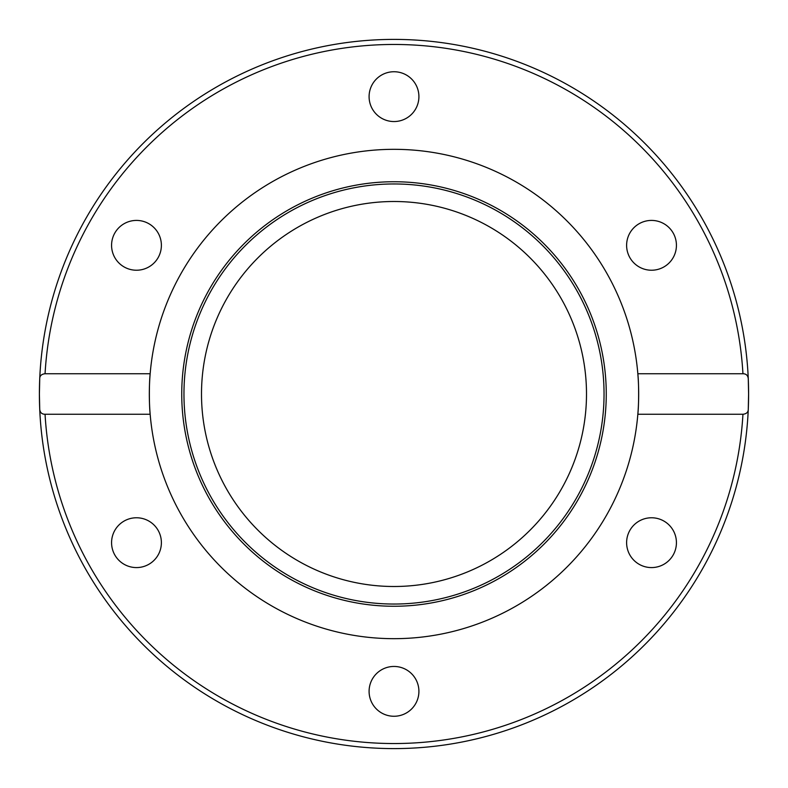 <?xml version="1.0" encoding="UTF-8"?>
<svg xmlns="http://www.w3.org/2000/svg" width="788" height="788" viewBox="0 0 788 788"><rect width="100%" height="100%" fill="white"/><g stroke="black" fill="none" stroke-linecap="round" stroke-linejoin="round"><path stroke-width="1.18" d="M39.4 394L39.725 378.801C39.715 375.807 41.488 374.123 45.054 373.739L150.163 373.739A244.674 244.674 0 0 1 394 149.326A244.674 244.674 0 0 1 637.837 414.261A244.674 244.674 0 0 1 394 638.674A244.674 244.674 0 0 1 150.163 373.739C149.099 382.83 149.099 405.17 150.163 414.261L45.054 414.261C41.823 414.242 40.05 412.557 39.725 409.199A354.6 354.6 0 0 1 394 39.4A354.6 354.6 0 0 1 748.275 378.801L748.6 394A354.6 354.6 0 0 1 748.275 409.199C748.285 412.193 746.512 413.877 742.946 414.261L637.837 414.261C638.901 405.17 638.901 382.83 637.837 373.739L742.946 373.739C746.177 373.758 747.95 375.443 748.275 378.801A354.6 354.6 0 0 1 748.6 394L748.275 409.199A354.6 354.6 0 0 1 394 748.6A354.6 354.6 0 0 1 39.725 409.199L39.4 394A354.6 354.6 0 0 1 394 39.4A354.6 354.6 0 0 1 748.6 394M394 181.742A212.258 212.258 0 0 1 606.258 394A212.258 212.258 0 0 1 394 606.258A212.258 212.258 0 0 1 181.742 394A212.258 212.258 0 0 1 394 181.742M394 183.959A210.041 210.041 0 0 1 604.041 394A210.041 210.041 0 0 1 394 604.041A210.041 210.041 0 0 1 183.959 394A210.041 210.041 0 0 1 394 183.959M586.499 394A192.499 192.499 0 0 1 394 586.499A192.499 192.499 0 0 1 201.501 394A192.499 192.499 0 0 1 394 201.501A192.499 192.499 0 0 1 586.499 394M369.089 96.638A24.911 24.911 0 0 1 394 71.738A24.911 24.911 0 0 1 418.911 96.638A24.911 24.911 0 0 1 394 121.549A24.911 24.911 0 0 1 369.089 96.638M124.031 266.896A24.911 24.911 0 0 1 114.91 232.864A24.911 24.911 0 0 1 148.932 223.753A24.911 24.911 0 0 1 158.053 257.774A24.911 24.911 0 0 1 124.031 266.896M148.932 564.247A24.911 24.911 0 0 1 114.91 555.136A24.911 24.911 0 0 1 124.031 521.104A24.911 24.911 0 0 1 158.053 530.225A24.911 24.911 0 0 1 148.932 564.247M418.911 691.362A24.911 24.911 0 0 1 394 716.262A24.911 24.911 0 0 1 369.089 691.362A24.911 24.911 0 0 1 394 666.451A24.911 24.911 0 0 1 418.911 691.362M663.969 521.104A24.911 24.911 0 0 1 673.09 555.136A24.911 24.911 0 0 1 639.068 564.247A24.911 24.911 0 0 1 629.947 530.225A24.911 24.911 0 0 1 663.969 521.104M639.068 223.753A24.911 24.911 0 0 1 673.09 232.864A24.911 24.911 0 0 1 663.969 266.896A24.911 24.911 0 0 1 629.947 257.774A24.911 24.911 0 0 1 639.068 223.753M45.054 373.739A349.537 349.537 0 0 1 394 44.463A349.537 349.537 0 0 1 742.946 373.739M39.725 409.199A354.6 354.6 0 0 0 394 748.6A354.6 354.6 0 0 0 748.275 409.199M742.946 414.261A349.537 349.537 0 0 1 394 743.537A349.537 349.537 0 0 1 45.054 414.261"/></g></svg>
